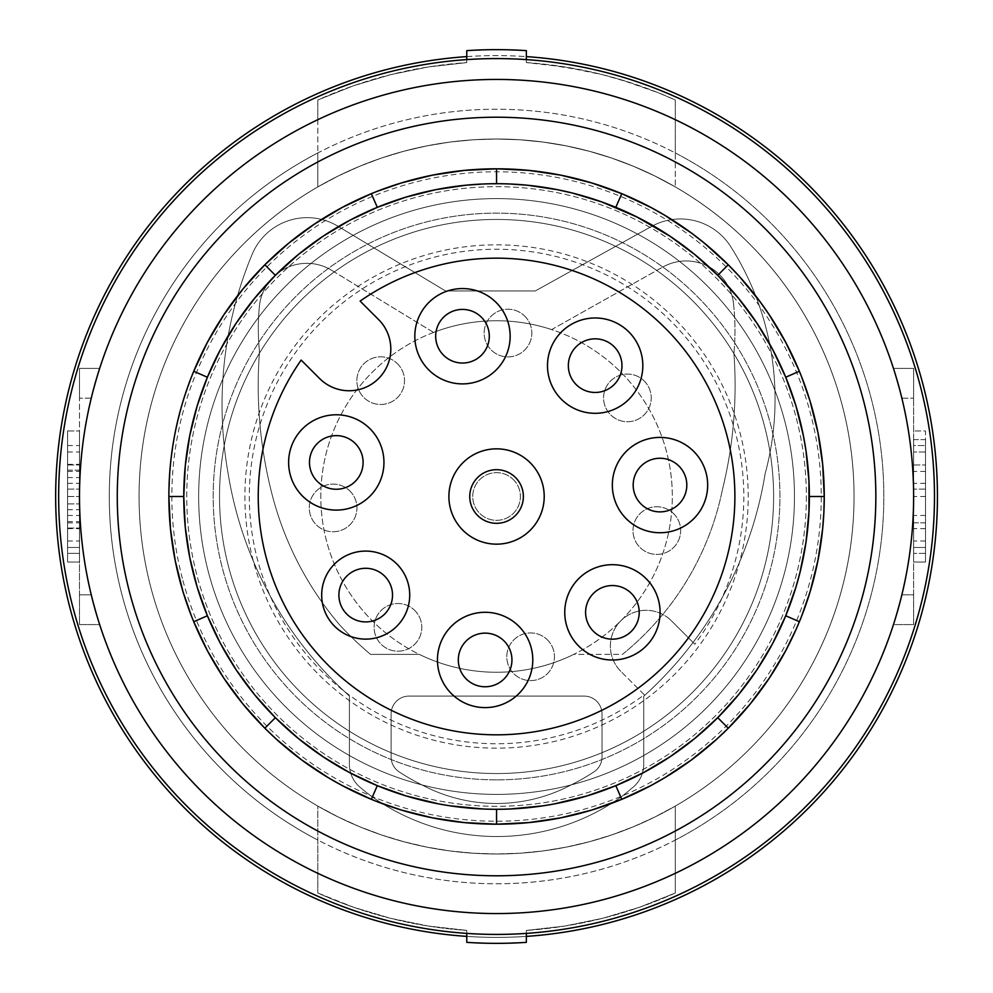 <?xml version="1.0" encoding="UTF-8"?>
<svg xmlns="http://www.w3.org/2000/svg" width="993" height="993" viewBox="0 0 993 993"><rect width="100%" height="100%" fill="white"/><g stroke="black" fill="none" stroke-linecap="round" stroke-linejoin="round"><path stroke-width="0.74" stroke-dasharray="4.96 3.72" d="M67.574 470.185L67.586 547.478L67.574 541.024L67.574 547.478L79.502 547.478L79.502 445.522L79.502 547.478L79.502 445.522L79.502 547.466L67.574 547.478L67.586 451.976L67.574 470.185L79.502 470.185M99.66 368.403L91.244 398.193A417.06 417.06 0 0 0 79.502 496.5L79.502 398.193L79.502 496.5A417.06 417.06 0 0 0 91.244 594.807L99.66 624.597L79.502 624.597L79.502 496.512A417.06 417.06 0 0 0 91.244 594.807L99.66 624.597L91.244 594.807L79.502 594.807L79.502 624.597L99.66 624.597L91.244 594.807L79.502 594.807L79.502 624.597L79.502 496.5A417.06 417.06 0 0 0 91.244 594.807L79.502 594.807L91.244 594.807A417.06 417.06 0 0 1 79.502 496.5L79.502 398.193L79.502 496.5A417.06 417.06 0 0 0 791.458 791.409A417.06 417.06 0 0 0 913.622 496.5A417.06 417.06 0 0 1 901.867 594.807L893.452 624.597L901.867 594.807L893.452 624.597L913.622 624.597L913.622 496.5A417.06 417.06 0 0 1 901.867 594.807L913.622 594.807L913.622 624.597L893.452 624.597L901.867 594.807L913.622 594.807L913.622 496.5A417.06 417.06 0 0 1 901.867 594.807L913.622 594.807L913.622 624.597L893.452 624.597L913.622 624.597L913.622 594.807L901.867 594.807A417.06 417.06 0 0 0 913.622 496.5L913.622 398.193L913.622 496.5A417.06 417.06 0 0 0 201.653 201.591A417.06 417.06 0 0 0 733.206 839.917A417.06 417.06 0 0 0 791.458 201.591A417.06 417.06 0 0 0 79.502 496.5A417.06 417.06 0 0 1 91.244 398.193L99.66 368.403L79.502 368.403L99.66 368.403L91.244 398.193A417.06 417.06 0 0 0 79.502 496.5A417.06 417.06 0 0 1 91.244 398.193L99.66 368.403L79.502 368.403L79.502 398.193L79.502 368.403L99.66 368.403M925.526 522.827L925.526 445.522L925.526 547.466L913.622 547.466L913.622 464.96L913.622 547.478L925.526 547.478L925.526 522.827L913.622 522.827L913.622 451.976L913.622 522.827M913.622 445.522L913.622 451.976L913.622 445.522L925.526 445.522L913.622 445.522M67.574 562.038L79.502 562.038L79.502 430.962L79.502 562.038L67.574 562.038L67.574 553.374L67.574 562.038L79.502 562.038L67.586 562.038L67.586 553.374L67.586 562.038M466.772 59.605L466.772 62.584A434.934 434.934 0 0 0 317.822 99.995L353.57 85.746L390.609 74.674L428.479 66.928L466.772 62.584L466.772 50.643L496.562 49.65L526.352 50.643A446.85 446.85 0 0 0 466.772 50.643L466.772 62.584A434.934 434.934 0 0 0 317.822 99.995L317.822 119.681A417.06 417.06 0 0 0 317.822 873.319L317.822 840.053A387.27 387.27 0 0 1 317.822 152.947L317.822 119.681A417.06 417.06 0 0 0 317.822 873.319L317.822 893.005L335.522 900.527L353.582 907.267L390.522 918.314L428.318 926.047L466.772 930.416L428.417 926.059L390.559 918.326L353.645 907.279L317.822 893.005A434.934 434.934 0 0 0 466.772 930.416L466.772 942.357L496.562 943.35A446.85 446.85 0 0 1 466.772 942.357L496.562 943.35L526.352 942.357L496.562 943.35A446.85 446.85 0 0 0 526.352 942.357L526.352 930.416A434.934 434.934 0 0 0 675.302 893.005L639.529 907.267L602.59 918.314L564.794 926.047L526.352 930.416L526.352 942.357L526.352 930.416L564.694 926.059L602.552 918.326L639.467 907.279L675.302 893.005L675.302 806.093A357.48 357.48 0 0 0 675.302 186.907L654.66 175.885L633.435 166.265L611.638 158.048L589.246 151.246L566.382 145.909L543.208 142.073L519.885 139.777L496.562 139.02L473.227 139.777L449.903 142.073L426.729 145.909L403.866 151.246L381.473 158.048L359.677 166.265L338.452 175.885L317.822 186.907A357.48 357.48 0 0 0 317.822 806.093L317.822 840.053A387.27 387.27 0 0 1 317.822 152.947L317.822 186.907L338.452 175.885L359.677 166.265L381.473 158.048L403.866 151.246L426.729 145.909L449.903 142.073L473.227 139.777L496.562 139.02A357.48 357.48 0 0 0 139.082 496.5A357.48 357.48 0 0 0 496.562 853.98L473.227 853.223L449.903 850.927L426.729 847.091L403.866 841.754L381.473 834.952L359.677 826.735L338.452 817.115L317.822 806.093A357.48 357.48 0 0 1 317.822 186.907L317.822 99.995L353.669 85.708L390.572 74.674L428.417 66.941L466.772 62.584L466.772 50.643L496.562 49.65L526.352 50.643L526.352 62.584L545.554 64.334L583.698 70.391L602.54 74.674L630.319 82.642L657.503 92.436L675.302 99.995L675.302 119.681L675.302 99.995L657.602 92.486L621.159 79.8L602.503 74.674L564.632 66.928L526.352 62.584L526.352 50.643L526.352 62.584A434.934 434.934 0 0 1 675.302 99.995L675.302 186.907L675.302 99.995A434.934 434.934 0 0 0 526.352 62.584L526.352 59.605M67.574 445.534L79.502 445.522M893.452 368.403L901.867 398.193A417.06 417.06 0 0 1 913.622 496.5A417.06 417.06 0 0 0 901.867 398.193L893.452 368.403L913.622 368.403L913.622 398.193L913.622 368.403L893.452 368.403L901.867 398.193A417.06 417.06 0 0 1 913.622 496.5A417.06 417.06 0 0 0 901.867 398.193L893.452 368.403L913.622 368.403L913.622 398.193L913.622 368.403L893.452 368.403M67.574 430.962L79.502 430.962L67.574 430.962L67.574 553.374L67.574 430.962L79.502 430.962L67.586 430.962L67.574 553.374L79.502 553.374L67.574 553.374L79.502 553.374L67.586 553.374L67.586 430.962M67.574 528.053L79.502 528.04L67.574 528.053M67.574 487.029L67.574 496.512L67.574 487.029M925.526 547.478L925.526 541.024L925.526 547.478L913.622 547.478M466.772 933.395L466.772 930.416A434.934 434.934 0 0 1 317.822 893.005L317.822 806.093L338.452 817.115L359.677 826.735L381.473 834.952L403.866 841.754L426.729 847.091L449.903 850.927L473.227 853.223L496.562 853.98L519.885 853.223L543.208 850.927L566.382 847.091L589.246 841.754L611.638 834.952L633.435 826.735L654.66 817.115L675.302 806.093L675.302 893.005L675.302 806.093L654.66 817.115L633.435 826.735L611.638 834.952L589.246 841.754L566.382 847.091L543.208 850.927L519.885 853.223L496.562 853.98A357.48 357.48 0 0 0 854.042 496.5A357.48 357.48 0 0 0 496.562 139.02A357.48 357.48 0 0 1 854.042 496.5A357.48 357.48 0 0 1 496.562 853.98A357.48 357.48 0 0 1 139.082 496.5A357.48 357.48 0 0 1 496.562 139.02L519.885 139.777L543.208 142.073L566.382 145.909L589.246 151.246L611.638 158.048L633.435 166.265L654.66 175.885L675.302 186.907A357.48 357.48 0 0 1 675.302 806.093L675.302 840.053A387.27 387.27 0 0 0 675.302 152.947L675.302 119.681A417.06 417.06 0 0 1 675.302 873.319L675.302 840.053A387.27 387.27 0 0 0 675.302 152.947L675.302 119.681A417.06 417.06 0 0 1 675.302 873.319L675.302 893.005A434.934 434.934 0 0 1 526.352 930.416L526.352 933.395M466.772 930.416L466.772 942.357L466.772 930.416M913.622 464.96L925.526 464.96L913.622 464.96M496.562 779.865A283.365 283.365 0 0 1 213.185 496.5A283.365 283.365 0 0 1 496.562 213.135A283.365 283.365 0 0 1 779.927 496.5A283.365 283.365 0 0 1 496.562 779.865A283.365 283.365 0 0 0 779.927 496.5A283.365 283.365 0 0 0 496.562 213.135A283.365 283.365 0 0 0 213.185 496.5A283.365 283.365 0 0 0 496.562 779.865M496.562 672.261A175.761 175.761 0 0 0 672.323 496.5A175.761 175.761 0 0 0 496.562 320.739A175.761 175.761 0 0 0 320.801 496.5A175.761 175.761 0 0 0 496.562 672.261A175.761 175.761 0 0 0 672.323 496.5A175.761 175.761 0 0 0 496.562 320.739A175.761 175.761 0 0 0 320.801 496.5A175.761 175.761 0 0 0 573.78 654.387L622.437 654.387A285.264 285.264 0 0 0 722.445 489.561A285.264 285.264 0 0 1 622.437 654.387A285.264 285.264 0 0 0 722.445 489.561A285.264 285.264 0 0 1 622.437 654.387L573.78 654.387A175.761 175.761 0 0 1 496.562 672.261A175.761 175.761 0 0 0 573.78 654.387A175.761 175.761 0 0 1 419.331 654.387A175.761 175.761 0 0 0 496.562 672.261A175.761 175.761 0 0 1 419.331 654.387A175.761 175.761 0 0 0 496.562 672.261M496.562 824.19A327.69 327.69 0 0 1 168.872 496.5A327.69 327.69 0 0 1 496.562 168.81A327.69 327.69 0 0 1 824.252 496.5A327.69 327.69 0 0 1 496.562 824.19A327.69 327.69 0 0 0 824.252 496.5A327.69 327.69 0 0 0 496.562 168.81A327.69 327.69 0 0 0 168.872 496.5A327.69 327.69 0 0 0 496.562 824.19M496.562 198.6A297.9 297.9 0 0 0 198.662 496.5A297.9 297.9 0 0 0 496.562 794.4A297.9 297.9 0 0 0 794.462 496.5A297.9 297.9 0 0 0 496.562 198.6A297.9 297.9 0 0 0 198.662 496.5A297.9 297.9 0 0 0 496.562 794.4A297.9 297.9 0 0 0 794.462 496.5A297.9 297.9 0 0 0 496.562 198.6A297.9 297.9 0 0 1 794.462 496.5A297.9 297.9 0 0 1 496.562 794.4A297.9 297.9 0 0 1 198.662 496.5A297.9 297.9 0 0 1 496.562 198.6A297.9 297.9 0 0 1 794.462 496.5A297.9 297.9 0 0 1 496.562 794.4A297.9 297.9 0 0 1 198.662 496.5A297.9 297.9 0 0 1 496.562 198.6M109.292 496.5A387.27 387.27 0 0 0 847.463 660.345A387.27 387.27 0 0 0 496.562 109.23A387.27 387.27 0 0 0 222.717 770.345A387.27 387.27 0 0 0 883.832 496.5A387.27 387.27 0 0 0 496.562 109.23A387.27 387.27 0 0 0 109.292 496.5M466.772 56.613A440.892 440.892 0 0 1 526.352 56.613M526.352 936.387A440.892 440.892 0 0 1 466.772 936.387M526.389 56.613A440.892 440.892 0 0 1 808.314 808.252A440.892 440.892 0 0 1 184.797 808.252A440.892 440.892 0 0 1 526.389 56.613M139.082 496.5A357.48 357.48 0 0 1 496.562 139.02A357.48 357.48 0 0 1 854.042 496.5A357.48 357.48 0 0 1 496.562 853.98A357.48 357.48 0 0 1 139.082 496.5A357.48 357.48 0 0 0 543.221 850.927A357.48 357.48 0 0 0 841.853 403.977A357.48 357.48 0 0 0 139.082 496.5M182.911 580.545A324.711 324.711 0 0 0 820.963 482.337A324.711 324.711 0 0 0 412.517 182.849A324.711 324.711 0 0 0 182.911 580.545M806.378 496.5A309.816 309.816 0 0 1 496.562 806.316A309.816 309.816 0 0 1 186.746 496.5A309.816 309.816 0 0 1 496.562 186.684A309.816 309.816 0 0 1 806.378 496.5A309.816 309.816 0 0 1 496.562 806.316A309.816 309.816 0 0 1 186.746 496.5A309.816 309.816 0 0 1 496.562 186.684A309.816 309.816 0 0 1 806.378 496.5M496.562 219.453A277.047 277.047 0 0 1 773.609 496.5A277.047 277.047 0 0 1 496.562 773.547A277.047 277.047 0 0 1 219.515 496.5A277.047 277.047 0 0 1 496.562 219.453A277.047 277.047 0 0 1 773.609 496.5A277.047 277.047 0 0 1 496.562 773.547A277.047 277.047 0 0 1 219.515 496.5A277.047 277.047 0 0 1 496.562 219.453A277.047 277.047 0 0 1 773.609 496.5A277.047 277.047 0 0 1 496.562 773.547A277.047 277.047 0 0 1 219.515 496.5A277.047 277.047 0 0 1 496.562 219.453M496.562 244.837A251.663 251.663 0 0 1 647.424 697.93A251.663 251.663 0 0 1 244.899 496.5A251.663 251.663 0 0 1 496.562 244.837M644.283 694.777L620.836 671.342L644.283 694.777A247.257 247.257 0 0 1 249.305 496.5A247.257 247.257 0 0 1 496.562 249.243A247.257 247.257 0 0 1 694.839 644.221L671.392 620.786L694.839 644.221M620.836 671.342A35.748 35.748 0 0 1 632.429 613.029A35.748 35.748 0 0 1 671.392 620.786A35.748 35.748 0 0 0 610.372 646.058A35.748 35.748 0 0 0 620.836 671.342M673.676 513.716A23.832 23.832 0 0 1 673.676 547.416A23.832 23.832 0 0 1 639.964 547.416A23.832 23.832 0 0 1 639.964 513.716A23.832 23.832 0 0 1 673.676 513.716A23.832 23.832 0 0 1 673.676 547.416A23.832 23.832 0 0 1 639.964 547.416A23.832 23.832 0 0 1 639.964 513.716A23.832 23.832 0 0 1 673.676 513.716M644.258 381.039A23.832 23.832 0 0 1 644.258 414.751A23.832 23.832 0 0 1 610.558 414.751A23.832 23.832 0 0 1 610.558 381.039A23.832 23.832 0 0 1 644.258 381.039A23.832 23.832 0 0 1 644.258 414.751A23.832 23.832 0 0 1 610.558 414.751A23.832 23.832 0 0 1 610.558 381.039A23.832 23.832 0 0 1 644.258 381.039M397.548 363.798A23.832 23.832 0 0 1 397.548 397.498A23.832 23.832 0 0 1 363.848 397.498A23.832 23.832 0 0 1 363.848 363.798A23.832 23.832 0 0 1 397.548 363.798A23.832 23.832 0 0 1 397.548 397.498A23.832 23.832 0 0 1 363.848 397.498A23.832 23.832 0 0 1 363.848 363.798A23.832 23.832 0 0 1 397.548 363.798M513.406 479.644A23.832 23.832 0 0 1 513.406 513.356A23.832 23.832 0 0 1 479.706 513.356A23.832 23.832 0 0 1 479.706 479.644A23.832 23.832 0 0 1 513.406 479.644A23.832 23.832 0 0 1 513.406 513.356A23.832 23.832 0 0 1 479.706 513.356A23.832 23.832 0 0 1 479.706 479.644A23.832 23.832 0 0 1 513.406 479.644M524.838 316.208A23.832 23.832 0 0 1 524.838 349.908A23.832 23.832 0 0 1 491.138 349.908A23.832 23.832 0 0 1 491.138 316.208A23.832 23.832 0 0 1 524.838 316.208A23.832 23.832 0 0 1 524.838 349.908A23.832 23.832 0 0 1 491.138 349.908A23.832 23.832 0 0 1 491.138 316.208A23.832 23.832 0 0 1 524.838 316.208M547.478 639.914A23.832 23.832 0 0 1 547.478 673.614A23.832 23.832 0 0 1 513.766 673.614A23.832 23.832 0 0 1 513.766 639.914A23.832 23.832 0 0 1 547.478 639.914A23.832 23.832 0 0 1 547.478 673.614A23.832 23.832 0 0 1 513.766 673.614A23.832 23.832 0 0 1 513.766 639.914A23.832 23.832 0 0 1 547.478 639.914M349.958 491.076A23.832 23.832 0 0 1 349.958 524.776A23.832 23.832 0 0 1 316.258 524.776A23.832 23.832 0 0 1 316.258 491.076A23.832 23.832 0 0 1 349.958 491.076A23.832 23.832 0 0 1 349.958 524.776A23.832 23.832 0 0 1 316.258 524.776A23.832 23.832 0 0 1 316.258 491.076A23.832 23.832 0 0 1 349.958 491.076M414.801 610.496A23.832 23.832 0 0 1 414.801 644.209A23.832 23.832 0 0 1 381.101 644.209A23.832 23.832 0 0 1 381.101 610.496A23.832 23.832 0 0 1 414.801 610.496A23.832 23.832 0 0 1 414.801 644.209A23.832 23.832 0 0 1 381.101 644.209A23.832 23.832 0 0 1 381.101 610.496A23.832 23.832 0 0 1 414.801 610.496M913.622 439.626L913.622 553.374L913.622 439.626L925.526 439.626L925.526 562.038L913.622 562.038L913.622 553.374L913.622 562.038L925.526 562.038L925.526 430.962L913.622 430.962L925.526 430.962L925.526 439.626L913.622 439.626M925.526 505.971L925.526 515.454L925.526 505.971M551.636 329.589A175.761 175.761 0 0 0 433.569 332.419L331.637 270.295A47.664 47.664 0 0 0 273.125 277.295A47.664 47.664 0 0 1 331.637 270.295A47.664 47.664 0 0 0 273.125 277.295A47.664 47.664 0 0 1 331.637 270.295L433.569 332.419A175.761 175.761 0 0 1 496.562 320.739A175.761 175.761 0 0 0 433.569 332.419A175.761 175.761 0 0 1 551.636 329.589A175.761 175.761 0 0 0 496.562 320.739A175.761 175.761 0 0 1 551.636 329.589L662.728 267.092L551.636 329.589M317.822 119.681A417.06 417.06 0 0 0 317.822 873.319A417.06 417.06 0 0 1 317.822 119.681M79.502 368.403L79.502 398.193L79.502 368.403M67.586 505.971L67.586 515.454L67.586 505.971M67.586 522.827L67.586 464.96L67.586 547.466L67.586 522.827L79.502 522.827M67.586 464.96L79.502 464.96L67.586 464.96M67.586 547.478L79.502 547.466M79.502 624.597L99.66 624.597L79.502 624.597M675.302 119.681A417.06 417.06 0 0 1 675.302 873.319A417.06 417.06 0 0 0 675.302 119.681M584.145 696.093L408.979 696.093L584.145 696.093A17.874 17.874 0 0 1 602.019 713.967L602.019 756.951A17.874 17.874 0 0 1 593.913 771.921A220.694 220.694 0 0 1 570.168 785.413A159.041 159.041 0 0 1 422.944 785.413A220.694 220.694 0 0 1 399.198 771.921A17.874 17.874 0 0 1 391.105 756.951L391.105 713.967L391.105 756.951A17.874 17.874 0 0 0 399.198 771.921A17.874 17.874 0 0 1 391.105 756.951L391.105 713.967A17.874 17.874 0 0 1 408.979 696.093L584.145 696.093A17.874 17.874 0 0 1 602.019 713.967L602.019 756.951A17.874 17.874 0 0 1 593.913 771.921A220.694 220.694 0 0 1 570.168 785.413A159.041 159.041 0 0 1 422.944 785.413A220.694 220.694 0 0 1 399.198 771.921A17.874 17.874 0 0 1 391.105 756.951L391.105 713.967A17.874 17.874 0 0 1 408.979 696.093A17.874 17.874 0 0 0 391.105 713.967A17.874 17.874 0 0 1 408.979 696.093L584.145 696.093A17.874 17.874 0 0 1 602.019 713.967L602.019 756.951A17.874 17.874 0 0 1 593.913 771.921A220.694 220.694 0 0 1 570.168 785.413A159.041 159.041 0 0 1 422.944 785.413A220.694 220.694 0 0 1 399.198 771.921A220.694 220.694 0 0 0 422.944 785.413A159.041 159.041 0 0 0 570.168 785.413A220.694 220.694 0 0 0 593.913 771.921A17.874 17.874 0 0 0 602.019 756.951L602.019 713.967A17.874 17.874 0 0 0 584.145 696.093M733.467 303.299A243.161 243.161 0 0 1 733.914 353.309A434.624 434.624 0 0 1 722.445 489.561A434.624 434.624 0 0 0 728.502 460.901A434.624 434.624 0 0 1 722.445 489.561A434.624 434.624 0 0 0 733.914 353.309A434.624 434.624 0 0 1 728.502 460.901A434.624 434.624 0 0 0 733.914 353.309A243.161 243.161 0 0 0 733.467 303.299A47.664 47.664 0 0 0 662.728 267.092A47.664 47.664 0 0 1 733.467 303.299A47.664 47.664 0 0 0 662.728 267.092A47.664 47.664 0 0 1 733.467 303.299A243.161 243.161 0 0 1 733.914 353.309A243.161 243.161 0 0 0 733.467 303.299M370.513 654.387L419.331 654.387L370.513 654.387A362.172 362.172 0 0 1 339.991 625.305A326.2 326.2 0 0 1 270.853 489.524A434.624 434.624 0 0 1 259.508 351.683A225.907 225.907 0 0 1 259.396 306.328A47.664 47.664 0 0 1 273.125 277.295A47.664 47.664 0 0 0 259.396 306.328A47.664 47.664 0 0 1 273.125 277.295A47.664 47.664 0 0 0 259.396 306.328A225.907 225.907 0 0 0 259.508 351.683A225.907 225.907 0 0 1 259.396 306.328A225.907 225.907 0 0 0 259.508 351.683A434.624 434.624 0 0 0 264.796 460.864A434.624 434.624 0 0 1 259.508 351.683A434.624 434.624 0 0 0 270.853 489.524A434.624 434.624 0 0 1 264.796 460.864A434.624 434.624 0 0 0 270.853 489.524A326.2 326.2 0 0 0 339.991 625.305A326.2 326.2 0 0 1 270.853 489.524A326.2 326.2 0 0 0 339.991 625.305A362.172 362.172 0 0 0 370.513 654.387A362.172 362.172 0 0 1 339.991 625.305A362.172 362.172 0 0 0 370.513 654.387L419.331 654.387L370.513 654.387M764.262 478.899A381.312 381.312 0 0 1 643.725 696.205L643.725 764.411A29.79 29.79 0 0 1 631.523 788.454A250.236 250.236 0 0 1 621.506 796.696A215.084 215.084 0 0 1 365.672 791.918A250.236 250.236 0 0 1 361.589 788.454A29.79 29.79 0 0 1 349.399 764.411L349.399 696.006A381.312 381.312 0 0 1 228.154 473.611A391.031 391.031 0 0 1 227.993 472.693A391.031 391.031 0 0 1 252.16 254.32A59.58 59.58 0 0 1 337.868 226.193L445.509 290.949L535.289 290.949L651.495 226.454A59.58 59.58 0 0 1 730.699 246.587A284.494 284.494 0 0 1 765.144 473.649A381.312 381.312 0 0 1 643.725 696.205L643.725 764.411A29.79 29.79 0 0 1 631.523 788.454A250.236 250.236 0 0 1 621.506 796.696A215.084 215.084 0 0 1 365.672 791.918A250.236 250.236 0 0 1 361.589 788.454A29.79 29.79 0 0 1 349.399 764.411L349.399 696.006A381.312 381.312 0 0 1 228.154 473.611A391.031 391.031 0 0 1 227.993 472.693A391.031 391.031 0 0 1 252.16 254.32A59.58 59.58 0 0 1 337.868 226.193L445.509 290.949L535.289 290.949L651.495 226.454A59.58 59.58 0 0 1 730.699 246.587A284.494 284.494 0 0 1 765.144 473.649A381.312 381.312 0 0 1 643.725 696.205L643.725 764.411A29.79 29.79 0 0 1 631.523 788.454A250.236 250.236 0 0 1 621.506 796.696A215.084 215.084 0 0 1 365.672 791.918A250.236 250.236 0 0 1 361.589 788.454A29.79 29.79 0 0 1 349.399 764.411L349.399 696.006A381.312 381.312 0 0 1 228.154 473.611A391.031 391.031 0 0 1 227.993 472.693A391.031 391.031 0 0 1 252.16 254.32A59.58 59.58 0 0 1 337.868 226.193L445.509 290.949L535.289 290.949L651.495 226.454A59.58 59.58 0 0 1 730.699 246.587A284.494 284.494 0 0 1 765.144 473.649A381.312 381.312 0 0 1 643.725 696.205L643.725 764.411A29.79 29.79 0 0 1 631.523 788.454A250.236 250.236 0 0 1 621.506 796.696A215.084 215.084 0 0 1 365.672 791.918A250.236 250.236 0 0 1 361.589 788.454A29.79 29.79 0 0 1 349.399 764.411L349.399 696.006A381.312 381.312 0 0 1 228.154 473.611A391.031 391.031 0 0 1 227.993 472.693A391.031 391.031 0 0 1 252.16 254.32A59.58 59.58 0 0 1 337.868 226.193L445.509 290.949L535.289 290.949L651.495 226.454A59.58 59.58 0 0 1 730.699 246.587A284.494 284.494 0 0 1 765.144 473.649A381.312 381.312 0 0 1 764.262 478.899M496.562 934.413A437.913 437.913 0 0 0 916.924 373.778A437.913 437.913 0 0 0 58.649 496.5A437.913 437.913 0 0 0 496.562 934.413M496.562 913.56A417.06 417.06 0 0 0 913.535 505.015A417.06 417.06 0 0 0 496.562 79.44A417.06 417.06 0 0 0 79.502 496.5A417.06 417.06 0 0 0 496.562 913.56M168.872 496.5L170.448 464.277L175.19 432.439L182.997 401.309L193.734 371.283M193.734 621.717L191.364 615.821M371.332 799.315L377.228 801.699M371.332 193.685L377.228 191.301M483.43 183.978L509.682 183.978M509.682 809.022L483.43 809.022M450.636 805.906L438.546 803.871M542.476 805.906L554.566 803.871M799.377 621.717L801.748 615.821M799.365 371.245L801.748 377.179M378.594 378.532A41.706 41.706 0 0 0 378.594 319.56L360.124 301.09A238.32 238.32 0 0 1 734.882 496.5A238.32 238.32 0 0 1 285.239 606.686A238.32 238.32 0 0 1 301.152 360.074L319.609 378.532A41.706 41.706 0 0 0 378.594 378.532M586.453 572.378A47.664 47.664 0 0 0 572.44 638.313A47.664 47.664 0 0 0 638.375 652.327A47.664 47.664 0 0 0 652.389 586.391A47.664 47.664 0 0 0 586.453 572.378M612.408 639.169A26.811 26.811 0 0 0 639.219 612.358A26.811 26.811 0 0 0 612.408 585.547A26.811 26.811 0 0 0 585.597 612.358A26.811 26.811 0 0 0 612.408 639.169M559.183 396.915A47.664 47.664 0 0 0 626.434 401.619A47.664 47.664 0 0 0 631.138 334.38A47.664 47.664 0 0 0 563.887 329.676A47.664 47.664 0 0 0 559.183 396.915M595.155 392.458A26.811 26.811 0 0 0 621.966 365.647A26.811 26.811 0 0 0 595.155 338.836A26.811 26.811 0 0 0 568.344 365.647A26.811 26.811 0 0 0 595.155 392.458M612.805 478.44A47.664 47.664 0 0 0 653.369 532.273A47.664 47.664 0 0 0 707.202 491.709A47.664 47.664 0 0 0 666.638 437.876A47.664 47.664 0 0 0 612.805 478.44M659.997 511.879A26.811 26.811 0 0 0 686.808 485.068A26.811 26.811 0 0 0 659.997 458.257A26.811 26.811 0 0 0 633.186 485.068A26.811 26.811 0 0 0 659.997 511.879M405.591 576.499A44.015 44.015 0 0 0 347.103 555.211A44.015 44.015 0 0 0 325.816 613.711A44.015 44.015 0 0 0 384.303 634.999A44.015 44.015 0 0 0 405.591 576.499M365.709 621.916A26.811 26.811 0 0 0 392.52 595.105A26.811 26.811 0 0 0 365.709 568.294A26.811 26.811 0 0 0 338.898 595.105A26.811 26.811 0 0 0 365.709 621.916M498.263 614.133A47.664 47.664 0 0 0 439.303 646.803A47.664 47.664 0 0 0 471.985 705.762A47.664 47.664 0 0 0 530.945 673.08A47.664 47.664 0 0 0 498.263 614.133M485.13 686.759A26.811 26.811 0 0 0 511.941 659.948A26.811 26.811 0 0 0 485.13 633.137A26.811 26.811 0 0 0 458.319 659.948A26.811 26.811 0 0 0 485.13 686.759M462.49 383.894A47.664 47.664 0 0 0 510.154 336.23A47.664 47.664 0 0 0 462.49 288.566A47.664 47.664 0 0 0 414.826 336.23A47.664 47.664 0 0 0 462.49 383.894M462.49 363.041A26.811 26.811 0 0 0 489.301 336.23A26.811 26.811 0 0 0 462.49 309.419A26.811 26.811 0 0 0 435.679 336.23A26.811 26.811 0 0 0 462.49 363.041M470.595 456.532A47.664 47.664 0 0 0 456.581 522.455A47.664 47.664 0 0 0 522.517 536.468A47.664 47.664 0 0 0 536.53 470.545A47.664 47.664 0 0 0 470.595 456.532M496.562 523.311A26.811 26.811 0 0 0 523.373 496.5A26.811 26.811 0 0 0 496.562 469.689A26.811 26.811 0 0 0 469.751 496.5A26.811 26.811 0 0 0 496.562 523.311M379.835 481.816A47.664 47.664 0 0 0 355.68 418.897A47.664 47.664 0 0 0 292.749 443.052A47.664 47.664 0 0 0 316.904 505.983A47.664 47.664 0 0 0 379.835 481.816M336.292 489.251A26.811 26.811 0 0 0 363.103 462.44A26.811 26.811 0 0 0 336.292 435.629A26.811 26.811 0 0 0 309.481 462.44A26.811 26.811 0 0 0 336.292 489.251M67.574 541.024L79.502 541.024M67.574 521.598L79.502 521.598M67.574 509.67L79.502 509.67M91.244 398.193L79.502 398.193L91.244 398.193M67.574 503.885L79.502 503.885L67.574 503.91M67.574 509.707L79.502 509.707M925.526 451.976L913.622 451.976L925.526 451.976M67.574 464.389L79.502 464.389M67.574 451.976L79.502 451.976M901.867 398.193L913.622 398.193L901.867 398.193M925.526 541.024L913.622 541.024M925.526 483.33L913.622 483.33M925.526 489.127L913.622 489.127L925.526 489.102M67.574 464.364L79.502 464.364M67.574 470.148L79.502 470.148M925.526 483.306L913.622 483.306M925.526 528.611L913.622 528.611M925.526 528.648L913.622 528.648M925.526 522.852L913.622 522.852M925.526 471.414L913.622 471.414M925.526 553.374L913.622 553.374L925.526 553.374M67.586 483.306L79.502 483.306M67.586 489.102L79.502 489.102L67.586 489.127M67.586 522.852L79.502 522.852M67.586 528.648L79.502 528.648M67.586 471.414L79.502 471.414M67.586 483.33L79.502 483.33M67.586 528.611L79.502 528.611M67.574 477.559L79.502 477.559M67.574 496.512L79.502 496.512L67.586 496.5M925.526 515.454L913.622 515.454M925.526 496.5L913.622 496.5M67.586 515.454L79.502 515.454"/><path stroke-width="1.49" d="M466.772 936.387A440.892 440.892 0 0 1 184.797 184.748A440.892 440.892 0 0 1 466.772 56.613M526.352 56.613A440.892 440.892 0 0 1 808.314 808.252A440.892 440.892 0 0 1 526.352 936.387M466.772 59.605L466.772 50.643A446.85 446.85 0 0 1 526.352 50.643L526.352 59.605M466.772 933.395L466.772 942.357A446.85 446.85 0 0 0 526.352 942.357L526.352 933.395M732.164 865.635A437.913 437.913 0 0 0 496.562 58.587A437.913 437.913 0 0 0 58.649 496.5A437.913 437.913 0 0 0 732.164 865.635M513.58 79.788A417.06 417.06 0 0 0 79.502 496.5A417.06 417.06 0 0 0 496.562 913.56A417.06 417.06 0 0 0 913.535 505.015A417.06 417.06 0 0 0 513.58 79.788M496.562 117.211A379.289 379.289 0 0 0 117.273 496.5A379.289 379.289 0 0 0 496.562 875.789A379.289 379.289 0 0 0 875.838 496.5A379.289 379.289 0 0 0 496.562 117.211M377.228 801.699L401.358 810.052L432.476 817.86L464.339 822.601L496.562 824.19A327.69 327.69 0 0 0 824.252 496.5A327.69 327.69 0 0 0 496.562 168.81A327.69 327.69 0 0 0 168.872 496.5A327.69 327.69 0 0 0 496.562 824.19L496.562 809.295A312.795 312.795 0 0 0 809.357 496.5A312.795 312.795 0 0 0 496.562 183.705L496.562 168.81L528.785 170.399L560.623 175.128L591.741 182.935L621.779 193.685L650.7 207.326L664.714 215.245L691.538 233.132L704.298 243.074L728.266 264.783L739.425 276.501L759.93 301.524L769.203 314.719L785.724 342.349L799.365 371.245L785.724 377.241L795.927 405.839L803.337 435.493L805.968 450.586L808.972 481.146L808.972 511.854L805.968 542.414L799.986 572.452L795.927 587.161L785.724 615.759L799.377 621.717L796.249 629.041L785.736 650.638L769.215 678.269L749.988 704.236L728.266 728.217L717.74 717.678L694.777 738.469L669.94 756.84L643.501 772.628L615.809 785.674L621.779 799.315L650.7 785.674L664.702 777.767L691.525 759.881L716.549 739.363L728.266 728.217M193.734 371.283L207.376 342.362L223.897 314.731L243.124 288.764L264.846 264.783L275.371 275.322L254.593 298.272L236.21 323.11L220.421 349.548L207.388 377.241L193.734 371.283M191.364 615.821L182.997 591.704L175.19 560.573L170.448 528.71L168.872 496.5L183.767 496.5L185.269 465.816L189.775 435.493L197.185 405.839L207.388 377.241M183.767 496.5L185.269 527.184L189.775 557.507L197.185 587.161L207.388 615.759L193.734 621.717L207.376 650.638L223.897 678.269L243.124 704.236L264.846 728.217L275.371 717.678L298.334 738.469L323.172 756.84L349.61 772.628L377.303 785.674L371.332 799.315L342.424 785.674L328.41 777.767L301.587 759.881L276.563 739.363L264.846 728.217M377.228 191.301L401.358 182.948L432.476 175.14L464.339 170.399L496.562 168.81M275.371 275.322L298.334 254.531L323.172 236.16L349.61 220.372L377.303 207.326L371.332 193.685L342.424 207.326L314.793 223.847L288.826 243.074L264.846 264.783M509.682 183.978L527.246 185.219L557.569 189.713L572.502 193.064L601.646 201.889L636.687 216.859L669.94 236.16L694.777 254.531L717.74 275.322L728.266 264.783M483.43 809.022L450.636 805.906M438.546 803.871L405.889 795.865L377.303 785.674M509.682 809.022L542.476 805.906M554.566 803.871L587.223 795.865L615.809 785.674M496.562 824.19L528.785 822.601L560.623 817.872L591.741 810.065L621.779 799.315M275.371 717.678L254.593 694.728L236.21 669.89L220.421 643.452L207.388 615.759M717.74 717.678L738.519 694.728L756.902 669.89L772.691 643.452L785.724 615.759M801.748 615.821L810.114 591.704L817.922 560.573L822.663 528.71L823.855 512.624L824.252 496.5L809.357 496.5M801.748 377.179L810.114 401.296L817.922 432.427L822.663 464.29L824.252 496.5M483.43 183.978L465.866 185.219L435.542 189.713L405.901 197.135L377.303 207.326M717.74 275.322L738.519 298.272L756.902 323.11L772.691 349.548L785.724 377.241M496.562 183.705A312.795 312.795 0 0 0 183.767 496.5A312.795 312.795 0 0 0 496.562 809.295M496.562 734.82A238.32 238.32 0 0 1 301.152 360.074L319.609 378.532A41.706 41.706 0 0 0 378.594 378.532A41.706 41.706 0 0 0 378.594 319.56L360.124 301.09A238.32 238.32 0 0 1 734.882 496.5A238.32 238.32 0 0 1 496.562 734.82M586.453 572.378A47.664 47.664 0 0 0 572.44 638.313A47.664 47.664 0 0 0 638.375 652.327A47.664 47.664 0 0 0 652.389 586.391A47.664 47.664 0 0 0 586.453 572.378M559.183 396.915A47.664 47.664 0 0 0 626.434 401.619A47.664 47.664 0 0 0 631.138 334.38A47.664 47.664 0 0 0 563.887 329.676A47.664 47.664 0 0 0 559.183 396.915M612.805 478.44A47.664 47.664 0 0 0 653.369 532.273A47.664 47.664 0 0 0 707.202 491.709A47.664 47.664 0 0 0 666.638 437.876A47.664 47.664 0 0 0 612.805 478.44M405.591 576.499A44.015 44.015 0 0 0 347.103 555.211A44.015 44.015 0 0 0 325.816 613.711A44.015 44.015 0 0 0 384.303 634.999A44.015 44.015 0 0 0 405.591 576.499M498.263 614.133A47.664 47.664 0 0 0 439.303 646.803A47.664 47.664 0 0 0 471.985 705.762A47.664 47.664 0 0 0 530.945 673.08A47.664 47.664 0 0 0 498.263 614.133M462.49 383.894A47.664 47.664 0 0 0 510.154 336.23A47.664 47.664 0 0 0 462.49 288.566A47.664 47.664 0 0 0 414.826 336.23A47.664 47.664 0 0 0 462.49 383.894M470.595 456.532A47.664 47.664 0 0 0 456.581 522.455A47.664 47.664 0 0 0 522.517 536.468A47.664 47.664 0 0 0 536.53 470.545A47.664 47.664 0 0 0 470.595 456.532M379.835 481.816A47.664 47.664 0 0 0 355.68 418.897A47.664 47.664 0 0 0 292.749 443.052A47.664 47.664 0 0 0 316.904 505.983A47.664 47.664 0 0 0 379.835 481.816M612.408 639.169A26.811 26.811 0 0 0 639.219 612.358A26.811 26.811 0 0 0 612.408 585.547A26.811 26.811 0 0 0 585.597 612.358A26.811 26.811 0 0 0 612.408 639.169M595.155 392.458A26.811 26.811 0 0 0 621.966 365.647A26.811 26.811 0 0 0 595.155 338.836A26.811 26.811 0 0 0 568.344 365.647A26.811 26.811 0 0 0 595.155 392.458M659.997 511.879A26.811 26.811 0 0 0 686.808 485.068A26.811 26.811 0 0 0 659.997 458.257A26.811 26.811 0 0 0 633.186 485.068A26.811 26.811 0 0 0 659.997 511.879M365.709 621.916A26.811 26.811 0 0 0 392.52 595.105A26.811 26.811 0 0 0 365.709 568.294A26.811 26.811 0 0 0 338.898 595.105A26.811 26.811 0 0 0 365.709 621.916M485.13 686.759A26.811 26.811 0 0 0 511.941 659.948A26.811 26.811 0 0 0 485.13 633.137A26.811 26.811 0 0 0 458.319 659.948A26.811 26.811 0 0 0 485.13 686.759M462.49 363.041A26.811 26.811 0 0 0 489.301 336.23A26.811 26.811 0 0 0 462.49 309.419A26.811 26.811 0 0 0 435.679 336.23A26.811 26.811 0 0 0 462.49 363.041M496.562 523.311A26.811 26.811 0 0 0 523.373 496.5A26.811 26.811 0 0 0 496.562 469.689A26.811 26.811 0 0 0 469.751 496.5A26.811 26.811 0 0 0 496.562 523.311M336.292 489.251A26.811 26.811 0 0 0 363.103 462.44A26.811 26.811 0 0 0 336.292 435.629A26.811 26.811 0 0 0 309.481 462.44A26.811 26.811 0 0 0 336.292 489.251M615.809 207.326L621.779 193.685"/></g></svg>
